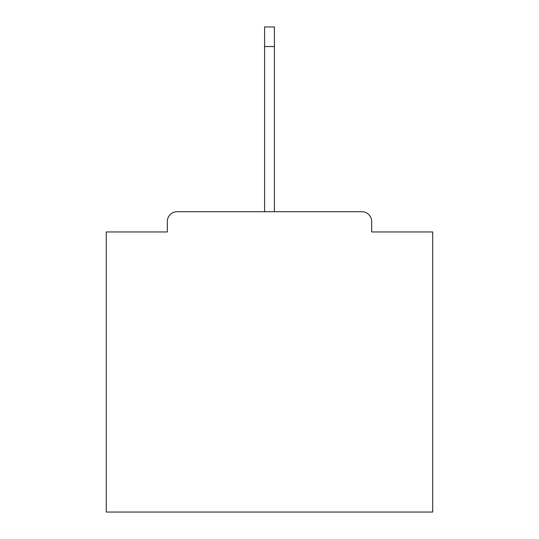 <?xml version="1.0" encoding="UTF-8"?>
<svg xmlns="http://www.w3.org/2000/svg" width="539" height="539" viewBox="0 0 539 539"><rect width="100%" height="100%" fill="white"/><g stroke="black" fill="none" stroke-linecap="round" stroke-linejoin="round"><path stroke-width="0.81" d="M371.681 231.959L371.681 221.516L371.681 231.959L432.723 231.959L432.723 512.05L106.277 512.05L106.277 231.959L167.319 231.959L167.319 221.516L167.319 231.959M177.115 211.719L361.885 211.719L274.398 211.719L274.398 46.536L264.602 46.536L264.602 211.719L177.115 211.719A9.796 9.796 0 0 0 167.319 221.516M371.681 221.516A9.796 9.796 0 0 0 361.885 211.719M264.602 46.536L264.602 26.95L274.398 26.95L274.398 46.536"/></g></svg>
